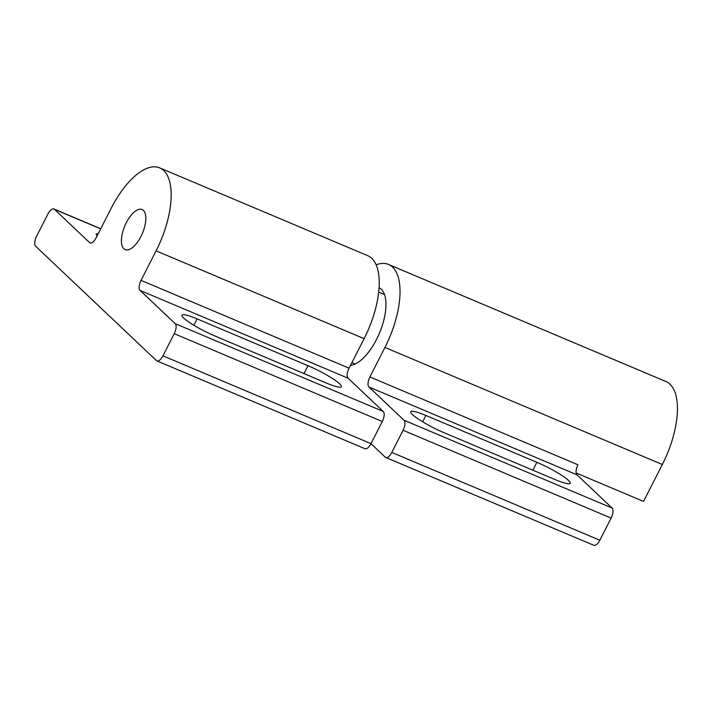 <?xml version="1.0" encoding="UTF-8"?>
<svg xmlns="http://www.w3.org/2000/svg" width="713" height="713" viewBox="0 0 713 713"><rect width="100%" height="100%" fill="white"/><g stroke="black" fill="none" stroke-linecap="round" stroke-linejoin="round"><path stroke-width="1.07" d="M350.529 365.35A41.871 18.342 -67.1 0 0 376.517 339.468A41.871 18.342 -67.1 0 0 379.058 287.731M369.895 376.963L577.94 464.769A8.378 3.672 -67.1 0 0 576.986 474.813L368.942 387.007A8.378 3.672 112.9 0 1 369.895 376.963L384.94 347.436A66.995 29.349 -67.1 0 0 388.523 264.452A66.995 29.349 -67.1 0 0 376.116 264.808M100.702 228.846L54.455 209.328L89.553 242.563A8.378 3.672 112.9 0 0 90.052 242.892A8.378 3.672 112.9 0 0 96.121 237.839L111.166 208.312A66.995 29.349 112.9 0 1 159.667 167.867L367.721 255.673A66.995 29.349 112.9 0 1 364.129 338.657L349.085 368.184A8.378 3.672 -67.1 0 0 348.131 378.229L383.229 411.454A8.378 3.672 112.9 0 1 382.275 421.499L370.992 443.646L385.225 457.149A8.378 3.672 -67.1 0 0 385.733 457.479A8.378 3.672 -67.1 0 0 391.793 452.425L403.077 430.278A8.378 3.672 -67.1 0 0 404.03 420.242L612.084 508.048L576.986 474.813M612.084 508.048A8.378 3.672 112.9 0 1 611.13 518.084L403.077 430.278M391.793 452.425L599.847 540.231L611.13 518.084M599.847 540.231A8.378 3.672 112.9 0 1 593.786 545.285L385.733 457.479M404.03 420.242L368.942 387.007M388.523 264.452L665.924 381.526A66.995 29.349 112.9 0 1 662.341 464.52L643.536 501.426L576.157 472.986M536.871 462.3L425.911 415.474A27.219 3.966 27 0 0 410.786 411.757A27.219 3.966 27 0 0 444.154 432.755L555.115 479.582A27.219 3.966 27 0 0 570.24 483.298A27.219 3.966 27 0 0 536.871 462.3L532.852 470.188M140.924 236.493A21.773 9.536 112.9 0 1 125.158 249.639A21.773 9.536 112.9 0 1 126.326 222.67A21.773 9.536 112.9 0 1 142.092 209.524A21.773 9.536 112.9 0 1 140.924 236.493M370.992 443.646A8.378 3.672 112.9 0 1 364.931 448.7L156.878 360.894A8.378 3.672 -67.1 0 0 162.947 355.84L370.992 443.646M156.878 360.894A8.378 3.672 -67.1 0 1 156.379 360.555L35.65 246.235A8.378 3.672 -67.1 0 1 36.604 236.199L47.887 214.052A8.378 3.672 -67.1 0 1 53.947 208.998A8.378 3.672 -67.1 0 1 54.455 209.328M382.275 421.499L174.23 333.693L162.947 355.84M174.23 333.693A8.378 3.672 -67.1 0 0 175.184 323.649L383.229 411.454M348.131 378.229L140.087 290.414L175.184 323.649M140.087 290.414A8.378 3.672 112.9 0 1 141.04 280.378L349.085 368.184M159.667 167.867A66.995 29.349 112.9 0 1 156.085 250.851L141.04 280.378M215.299 336.162L326.26 382.997A27.219 3.966 27 0 0 341.384 386.713A27.219 3.966 27 0 0 308.016 365.716L197.055 318.88A27.219 3.966 27 0 0 181.931 315.164A27.219 3.966 27 0 0 215.299 336.162M98.278 233.606A27.219 3.966 27 0 0 96.3 234.078A27.219 3.966 27 0 0 97.075 235.958M384.94 347.436L662.341 464.52M422.675 421.811L425.911 415.474M364.129 338.657L156.085 250.851M89.553 242.563L90.649 243.026M193.82 325.217L197.055 318.88M303.996 373.594L308.016 365.716M100.747 228.748L53.947 208.998M351.928 362.614L355.19 363.995M378.683 292.107L384.494 294.567"/></g></svg>
